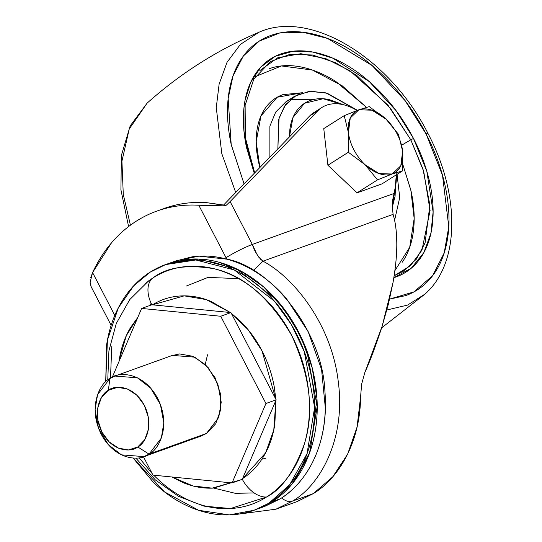 <?xml version="1.0" encoding="UTF-8"?>
<svg xmlns="http://www.w3.org/2000/svg" width="542" height="542" viewBox="0 0 542 542"><rect width="100%" height="100%" fill="white"/><g stroke="black" fill="none" stroke-linecap="round" stroke-linejoin="round"><path stroke-width="0.81" d="M385.985 119.084A36.382 22.71 -122.4 0 1 397.211 134.098L398.417 134.247L385.985 119.084L398.417 134.247L402.631 151.198L402.55 170.865L392.13 174.023L377.51 179.869L365.071 164.707L348.343 152.261L327.896 165.229L323.764 128.61L344.217 115.649L358.879 109.782L369.258 106.639L385.985 119.084L369.258 106.639L358.879 109.782L344.217 115.649L323.764 128.61L327.896 165.229L357.056 192.837L327.896 165.229L348.343 152.261L348.425 132.594L344.217 115.649L348.425 132.594L348.343 152.261L365.071 164.707A36.382 22.71 -122.4 0 1 353.845 149.694A36.382 22.71 -122.4 0 1 348.425 132.594A36.382 22.71 -122.4 0 1 385.985 119.084L371.954 110.189L358.885 109.782L350.267 117.987L348.425 132.594A36.382 22.71 57.6 0 0 353.845 149.694A36.382 22.71 57.6 0 0 365.071 164.707L377.51 179.869L357.056 192.837L377.51 179.869L392.13 174.023A36.382 22.71 -122.4 0 1 365.071 164.707L379.075 173.596L392.13 174.023L402.55 170.865L382.096 183.826L357.056 192.837L382.096 183.826L402.55 170.865L402.631 151.198L398.417 134.247L397.211 134.098A36.382 22.71 -122.4 0 1 402.631 151.198A36.382 22.71 -122.4 0 1 392.212 173.996L400.795 165.784L402.631 151.198A36.382 22.71 57.6 0 0 397.211 134.098A36.382 22.71 57.6 0 0 385.985 119.084M238.636 278.615L207.999 277.409L186.197 286.095M207.511 354.793L205.228 364.475L207.511 354.793M184.456 259.706L198.501 259.049M219.09 262.281L241.224 271.264L263.663 286.935L284.354 309.292L301.081 337.029L312.165 367.72L316.955 398.445L310.315 450.775M308.655 455.368L293.927 481.716M256.529 509.385L272.111 501.723L280.377 498.748C300.702 486.533 329.421 452.624 324.915 391.148C322.239 329.143 269.286 266.468 226.78 259.151L198.968 256.142L176.455 260.688L170.032 262.999M255.749 509.636L272.084 501.736L254.002 510.266L229.368 514.9L198.629 510.3L164.517 491.912L133.169 458.078L153.074 481.974C164.761 493.315 177.444 501.831 191.123 507.515C204.801 513.199 218.433 515.618 232.023 514.778C245.607 513.938 258.107 509.893 269.537 502.651C280.959 495.408 290.431 485.524 297.958 472.983C305.478 460.449 310.478 446.215 312.958 430.287C315.437 414.366 315.2 397.957 312.253 381.073C309.313 364.183 303.879 348.099 295.959 332.815C288.032 317.537 278.229 304.225 266.542 292.883C254.855 281.535 242.166 273.019 228.487 267.335C214.808 261.65 201.177 259.232 187.593 260.072C174.009 260.919 161.502 264.957 150.08 272.199L165.615 264.584L195.852 259.97L234.273 269.943L274.428 301.176L291.413 324.638L304.265 351.582L314.631 407.394L307.029 453.735L289.591 484.839L269.537 502.651L272.084 501.736L292.145 483.925L309.584 452.821L317.185 406.473L306.813 350.66L293.967 323.716L276.982 300.261L236.827 269.022L198.399 259.056L167.458 263.92M152.478 304.834L184.212 295.857L206.156 299.577L230.282 312.517M231.298 313.296L248.094 329.692L262.016 350.837L275.783 399.115M242.091 478.904C250.709 473.444 257.85 465.991 263.527 456.533C269.198 447.082 272.972 436.344 274.835 424.339L275.892 400.457L273.785 430.036L265.594 452.861L242.552 478.613M242.274 479.263L276.156 399.827L230.933 312.585L151.828 304.767L141.625 308.439L112.302 377.191L141.625 308.439L220.73 316.257L230.933 312.585L151.828 304.767L141.625 308.439L220.73 316.257L265.953 403.499L276.156 399.827L230.933 312.585L220.73 316.257L265.953 403.499L232.071 482.936L152.973 475.117L232.071 482.936L242.274 479.263L276.156 399.827L265.953 403.499L232.071 482.936L242.274 479.263A26.111 16.294 57.6 0 0 266.596 496.987C281.589 489.426 294.191 471.736 304.387 443.918C314.401 412.293 310.18 376.155 291.718 335.505C269.327 297.341 243.263 275.051 213.521 268.622C186.665 264.3 166.496 267.382 153.02 277.87A26.111 16.294 57.6 0 0 151.597 304.299M91.246 286.942L90.128 282.341L92.58 272.565A170.378 131.848 70.2 0 1 136.442 221.075C127.18 226.949 118.834 234.239 111.415 242.952L92.58 272.565L114.789 315.41L92.58 272.565L90.724 277.721M296.454 501.817L313.29 493.633L292.24 501.208L313.29 493.633C336.636 479.792 360.193 444.921 360.593 396.758L357.083 426.981L347.625 454.169L332.754 476.811L313.29 493.633L296.989 501.621L275.946 509.195L292.24 501.208A14.98 9.35 -122.4 0 1 281.671 497.915A14.98 9.35 57.6 0 0 292.24 501.208L275.946 509.195L238.229 514.162M314.36 112.269A57.784 36.063 57.6 0 0 309.604 116.035L317.795 110.846A57.784 36.063 -122.4 0 1 322.551 107.072A57.784 36.063 -122.4 0 1 357.056 110.453M360.593 396.758L361.636 384.149L364.895 372.347C370.037 361.114 375.782 345.762 382.137 326.291L364.895 372.347L361.636 384.149L360.593 396.758M396.141 172.654A57.784 36.063 -122.4 0 1 395.253 187.62L393.898 193.501L252.321 244.435L230.099 201.577L317.795 110.846L309.604 116.035L223.636 204.984L309.604 116.035L314.584 112.113M392.659 200.215L392.205 205.33L393.092 214.375C395.572 222.66 396.805 232.593 396.798 244.157C396.791 255.722 395.538 268.48 393.045 282.436L382.137 326.291L388.445 303.872L393.045 282.436C395.68 266.833 396.927 254.076 396.798 244.157C396.69 231.793 395.457 221.868 393.092 214.375L262.992 261.176C293.994 277.511 331.955 324.827 338.344 382.306C345.965 439.806 319.394 485.944 292.24 501.208C319.394 485.944 345.965 439.806 338.344 382.306C331.955 324.827 293.994 277.511 262.992 261.176L260.024 258.819M259.381 258.094L256.786 254.049L252.321 244.435L230.099 201.577L226.326 205.194L224.991 205.465L226.326 205.194L230.099 201.577L317.795 110.846C321.812 106.686 326.867 104.349 332.951 103.834C339.028 103.326 345.498 104.687 352.347 107.939L357.063 110.453M396.297 174.829L395.253 187.62L392.733 199.693L392.205 205.33L393.092 214.375L262.992 261.176L253.412 270.512L262.992 261.176C258.277 257.254 254.713 251.671 252.321 244.435L393.898 193.501M175.141 261.156L192.302 256.786C203.582 255.221 215.079 256.007 226.78 259.151L198.785 205.242C187.586 204.571 176.712 205.567 166.164 208.25C155.615 210.926 145.71 215.201 136.442 221.075A170.378 131.848 70.2 0 1 156.875 211.082A170.378 131.848 70.2 0 1 198.785 205.242L226.78 259.151C237.667 262.071 248.202 266.894 258.371 273.622C268.547 280.349 277.883 288.662 286.379 298.547L308.134 331.555L321.569 369.502L325.41 408.783C325.017 421.791 322.978 434.081 319.285 445.666C315.593 457.252 310.43 467.57 303.784 476.635C297.145 485.7 289.34 493.071 280.377 498.748L263.737 506.763M163.284 208.778L173.562 205.587C184.111 202.911 194.984 201.909 206.184 202.586A170.378 131.848 -109.8 0 0 164.273 208.419M225.167 205.662L226.326 205.194L225.357 205.526L224.286 205.127L211.068 205.655L198.785 205.242L211.068 205.655L224.286 205.127L206.184 202.586L225.093 205.493M252.321 244.435C243.9 247.708 235.12 252.125 225.98 257.707M90.243 280.228L90.128 282.341L91.022 286.515L111.137 325.322M275.797 399.142L274.306 387.225C272.084 374.488 267.992 362.361 262.016 350.837C256.048 339.312 248.649 329.272 239.835 320.715L231.292 313.276M230.309 312.524L211.143 301.454C200.825 297.165 190.547 295.343 180.303 295.979C170.059 296.616 160.628 299.665 152.011 305.126M137.763 317.49L130.581 327.497C124.904 336.948 121.137 347.679 119.267 359.692L126.367 335.539L137.743 317.537M171.902 476.987L182.966 482.576C193.277 486.858 203.562 488.688 213.805 488.051L240.424 479.927L212.213 488.132L193.189 486.005L171.936 476.994M135.852 458.132L155.378 479.934L178.481 496.303L204.009 506.133L230.513 508.538L266.596 496.987A26.111 16.294 -122.4 0 1 242.531 479.724M151.828 304.767A26.111 16.294 -122.4 0 1 153.02 277.87L148.61 280.878L129.714 299.624L116.3 323.459L108.922 350.796L107.756 380.044M150.08 272.199C138.657 279.442 129.179 289.333 121.659 301.867C114.132 314.407 109.132 328.635 106.659 344.563L105.717 381.798L107.424 340.112L118.305 307.903L133.671 285.858L150.08 272.199M145.242 283.48L153.02 277.87C163.88 270.98 175.771 267.138 188.684 266.339C201.604 265.533 214.564 267.836 227.572 273.243C240.573 278.649 252.64 286.745 263.751 297.531C274.869 308.317 284.191 320.972 291.718 335.505C299.252 350.03 304.414 365.328 307.219 381.385C310.017 397.442 310.241 413.038 307.883 428.18C305.525 443.322 300.776 456.852 293.622 468.776C286.467 480.7 277.457 490.097 266.596 496.987C255.736 503.87 243.846 507.712 230.926 508.518C218.013 509.317 205.052 507.014 192.044 501.607C179.036 496.208 166.977 488.112 155.866 477.319L153.711 475.192M152.2 473.633L139.152 457.827M110.5 378.167L111.727 346.67M166.929 264.103L190.147 259.157C203.731 258.31 217.362 260.736 231.041 266.42C244.72 272.104 257.403 280.614 269.089 291.962C280.783 303.31 290.587 316.623 298.507 331.9C306.426 347.178 311.86 363.262 314.807 380.152C317.754 397.042 317.985 413.444 315.505 429.372C313.032 445.3 308.032 459.528 300.505 472.068C292.985 484.602 283.507 494.494 272.084 501.736L255.235 509.832M258.331 508.708L264.842 506.363L280.377 498.748L272.111 501.723C283.534 494.487 293.012 484.595 300.532 472.055C308.052 459.521 313.059 445.287 315.532 429.366C318.012 413.438 317.775 397.029 314.834 380.145C311.887 363.255 306.454 347.171 298.534 331.894C290.614 316.609 280.81 303.296 269.117 291.955C257.43 280.607 244.747 272.091 231.068 266.407C217.389 260.722 203.758 258.304 190.167 259.144L168.216 263.622M272.111 501.723L267.958 504.182M261.84 459.223L265.688 458.22M254.123 492.915L235.336 493.335L213.711 488.057M149.788 305.498L151.13 303.31M171.787 355.62L179.565 353.933L192.972 356.311L205.452 364.685L215.093 377.781L220.438 393.6L220.669 409.738L215.75 423.736L206.434 433.464L149.036 454.115L143.942 456.608L121.428 454.853L108.265 444.616L98.481 428.085L95.08 409.786L97.574 394.596L109.87 378.553C100.819 382.273 87.099 406.033 101.205 434.237C116.083 461.96 141.557 460.869 149.036 454.115L137.763 446.96C132.153 452.028 113.048 452.848 101.889 432.055C91.307 410.904 101.598 393.086 108.386 390.294L101.401 397.591L97.709 408.085L97.885 420.192L101.889 432.055L109.125 441.879L118.481 448.159L128.535 449.948L137.763 446.96L144.748 439.67L148.44 429.169L148.264 417.069L144.26 405.199L137.024 395.382L127.668 389.095L117.614 387.313L108.386 390.294L109.87 378.553L108.386 390.294C113.996 385.226 133.102 384.413 144.26 405.199C154.843 426.358 144.551 444.176 137.763 446.96L149.036 454.115C158.081 450.395 171.807 426.635 157.695 398.431C142.817 370.714 117.343 371.798 109.87 378.553L114.965 376.06L137.472 377.815L150.642 388.058L160.418 404.583L163.82 422.882L161.326 438.078L149.036 454.115L206.434 433.464L218.724 417.428L221.217 402.232L217.816 383.932L208.04 367.408L194.869 357.164L172.356 355.41L114.965 376.06M152.973 475.117L143.461 456.777L152.973 475.117M143.942 456.608L201.339 435.958L206.434 433.464L195.818 437.286M381.636 327.863L424.853 294.177L407.543 305.092L386.873 309.983L407.543 305.092L424.853 294.177C460.368 263.317 460.077 194.097 428.031 133.569A8.564 0.921 152.6 0 0 426.08 133.928L442.523 175.351L448.783 226.813L444.196 252.918L432.651 275.668L413.993 291.867L389.603 299.103L405.673 295.614C417.32 291.42 426.811 284.089 434.149 273.615C441.493 263.141 446.113 250.329 448.031 235.167C449.941 220.005 449 203.657 445.192 186.116C441.391 168.576 435.023 151.177 426.08 133.928C417.137 116.679 406.304 100.887 393.587 86.557C380.87 72.221 367.232 60.44 352.673 51.205C338.113 41.971 323.743 35.989 309.563 33.258C295.376 30.528 282.463 31.26 270.817 35.447C259.171 39.641 249.672 46.971 242.335 57.445C234.998 67.913 230.37 80.731 228.453 95.893C226.542 111.056 227.491 127.404 231.292 144.944L244.049 183.86M259.814 70.616L277.877 57.703L300.871 53.705L325.877 58.671L349.915 70.731L387.957 105.182L410.809 139.809L413.499 138.454C421.154 153.237 426.615 168.142 429.874 183.169C433.133 198.196 433.946 212.2 432.306 225.194C430.666 238.182 426.703 249.164 420.416 258.134C414.129 267.104 405.992 273.385 396.012 276.976L393.851 277.7L411.297 268.168L423.824 252.64L430.944 233.148L433.112 211.936L426.818 171.265L413.499 138.454L410.809 139.809L422.984 169.07L429.887 205.14L425.077 242.938L416.392 259.13L403.289 271.264L394.156 275.756M244.611 136.713L244.496 135.791L244.611 136.713M254.659 172.884L245.384 137.695L245.12 105.378L253.785 79.173L270.377 61.585L289.99 54.356L312.517 54.993L335.505 62.676L356.853 75.507L390.254 108.027L410.809 139.809L401.669 145.188L410.809 139.809L423.708 171.421L430.084 210.567L421.947 250.187L410.443 265.729L394.156 275.79M269.286 68.699C278.757 65.291 289.265 64.701 300.796 66.917C312.327 69.139 324.014 74.003 335.857 81.51L366.48 107.343L342.144 85.751L312.443 70.053L281.447 65.948L255.404 76.544M259.875 167.492L256.183 141.835L260.959 115.927L277.138 97.255L302.524 92.709L282.755 94.674C275.607 97.242 269.78 101.74 265.275 108.17C260.777 114.592 257.938 122.458 256.766 131.76C255.587 141.055 256.17 151.089 258.5 161.848L259.869 167.492M285.946 101.76L290.39 99.41L285.946 101.76L275.668 112.099L269.882 126.137L269.889 157.133L269.882 126.137L275.668 112.099L285.946 101.76L294.414 96.388L309.035 91.402L325.81 92.851L357.435 110.311L327.219 93.238L311.033 91.239L296.589 95.135L285.634 104.579L279.069 118.041L277.856 148.887L278.717 119.315L284.536 106.13L294.414 96.388M397.049 174.348L399.725 197.484L394.603 220.323L399.725 197.484L397.049 174.348M395.504 186.462L392.178 207.701M289.414 136.923L292.944 117.594L304.584 103.251L323.059 98.752L343.689 104.782L328.737 99.457C321.941 98.149 315.749 98.502 310.166 100.507C304.584 102.519 300.038 106.029 296.521 111.049C293.005 116.069 290.79 122.207 289.868 129.47L289.408 136.93M392.178 207.728L395.091 196.211L395.511 186.421M402.11 262.375C408.079 253.859 411.845 243.439 413.397 231.109C414.955 218.778 414.19 205.486 411.093 191.224L402.97 164.924M394.894 270.641L409.691 247.328L414.169 218.589L410.836 190.052L402.97 164.958M254.259 173.298L246.61 147.891C243.351 132.865 242.545 118.854 244.185 105.866C245.824 92.878 249.787 81.896 256.075 72.926C262.362 63.949 270.492 57.669 280.471 54.078C290.451 50.494 301.521 49.864 313.669 52.201C325.823 54.546 338.133 59.667 350.606 67.581C363.079 75.494 374.766 85.589 385.66 97.865C396.554 110.148 405.836 123.678 413.499 138.454L396.202 110.832L369.4 81.693L333.012 58.245L312.795 52.039L292.971 51.219L275.16 56.341L260.777 67.106L250.675 82.357L245.018 100.487L244.95 138.948L254.273 173.284M244.056 183.853L231.197 144.511L228.155 98.556L233.026 75.921L243.317 56.083L259.103 41.206L279.557 33.015L303.032 32.242L327.47 38.414L372.097 65.521L405.043 100.555L426.08 133.928A8.564 0.921 -27.4 0 1 428.031 133.576C390.748 59.139 310.945 8.686 258.859 32.303L240.391 44.417L227.037 62.31L219.131 84.078L216.265 107.662L221.827 153.738L235.723 192.478L221.827 153.738L216.265 107.662L219.131 84.078L227.037 62.31L240.391 44.417L258.859 32.303C217.701 49.742 180.459 73.346 147.126 103.129L129.24 128.996L121.923 161.218L123.285 194.476L130.426 225.187L123.285 194.476L121.923 161.218L129.24 128.996L147.126 103.129L130.195 125.859L121.381 155.452L120.913 189.754L128.59 226.563M321.331 107.831L313.804 112.607M157.478 210.865L164.118 208.48M314.997 99.213L290.221 99.559"/></g></svg>
